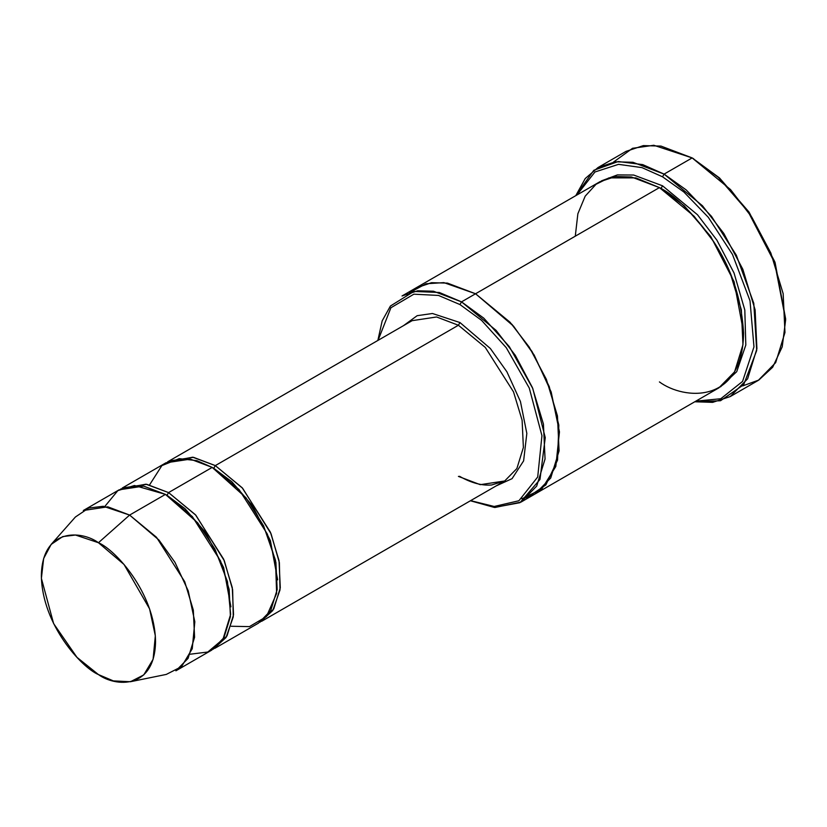 <?xml version="1.0" encoding="UTF-8"?>
<svg xmlns="http://www.w3.org/2000/svg" width="827" height="827" viewBox="0 0 827 827"><rect width="100%" height="100%" fill="white"/><g stroke="black" fill="none" stroke-linecap="round" stroke-linejoin="round"><path stroke-width="1.24" d="M412.135 320.669L436.594 316.979L458.406 325.249L459.967 322.551L432.449 313.495L417.159 315.687L403.535 325.631L417.159 315.687L432.449 313.495L459.967 322.551L490.359 348.508L506.899 371.788L520.441 401.519L526.83 433.431L523.615 460.877L512.058 478.668L496.086 485.945L512.058 478.668L523.615 460.877L526.83 433.431L520.441 401.519L506.899 371.788L490.359 348.508L459.967 322.551L458.406 325.249L215.32 465.601L213.759 468.299L231.767 481.686L252.338 505.545L270.388 540.61L277.645 579.851L270.388 540.61L252.338 505.545L231.767 481.686L213.759 468.299L215.32 465.601L192.691 457.197L167.509 461.962L169.039 461.011L193.508 457.331L215.32 465.601L242.187 487.775L270.429 532.216L279.03 560.634L280.291 587.821L273.778 608.899L260.009 622.183L272.786 610.522L280.022 589.889L279.371 562.649L271.06 533.756L242.611 488.24L215.32 465.601L458.406 325.249L436.594 316.979L412.135 320.669L169.039 461.011M785.65 319.853L774.837 261.849L748.88 211.898L719.459 177.919L692.158 157.916L718.332 177.35L748.249 211.898L774.651 262.697L785.65 319.853L782.228 346.802L772.687 367.209L758.814 380.058L742.739 385.878M662.541 176.802L683.888 192.019L708.326 217.336L732.505 254.478L750.006 300.749L753.976 346.895L742.574 381.423L720.793 398.738L695.858 401.147L720.793 398.738L742.574 381.423L753.976 346.895L750.006 300.749L732.505 254.478L708.326 217.336L683.888 192.019L662.541 176.802L642.021 167.633L618.534 164.346L594.954 171.985L576.853 195.027L594.954 171.985L618.534 164.346L642.021 167.633L662.541 176.802L664.102 174.104L662.541 176.802M694.783 401.767L720.524 400.733L743.7 384.669L756.705 350.462L753.779 303.302L736.33 255.202L711.478 216.343L686.183 189.91L664.102 174.104L702.485 205.789L723.811 233.452L742.832 269.271L755.113 309.877L756.912 348.705L747.618 378.818L730.22 396.578L712.626 402.367L694.783 401.767M459.967 304.563L481.552 320.338L506.289 347.712L529.28 388.08L541.943 435.684L537.705 477.003L518.911 500.748L494.184 506.475L470.625 500.645L494.184 506.475L518.911 500.748L537.705 477.003L541.943 435.684L529.28 388.08L506.289 347.712L481.552 320.338L459.967 304.563L438.486 295.435L413.862 294.185L390.902 307.758L378.073 340.331L390.902 307.758L413.862 294.185L438.486 295.435L459.967 304.563L461.528 301.865L459.967 304.563M470.408 500.769L494.391 507.447L519.966 502.671L539.979 479.464L545.251 437.617L532.805 388.545L509.298 346.616L483.795 318.178L461.528 301.865L496.076 330.376L515.262 355.269L532.381 387.512L543.432 424.055L545.055 458.995L536.692 486.1L521.031 502.082L494.949 507.489L470.408 500.769M130.439 681.727L166.289 674.418L181.537 666.645L192.246 648.73L194.821 621.78L188.236 590.891L174.962 562.339L158.949 540.031L129.612 515.076L156.479 537.261L184.721 581.701L193.322 610.119L194.583 637.297L188.07 658.385L175.893 670.811L211.733 650.115L223.91 637.689L230.423 616.611L229.162 589.424L220.561 561.006L192.319 516.565L165.452 494.391L129.612 515.076L98.444 542.719L124.04 564.479L149.584 608.858L155.331 635.798L153.088 659.305L143.743 674.935L130.439 681.727L113.361 680.9L98.444 674.574C115.149 686.875 154.763 689.966 155.548 641.607C154.763 592.359 115.149 549.707 98.444 542.719C81.749 530.427 42.125 527.337 41.35 575.685C42.125 624.933 81.749 667.585 98.444 674.574L76.973 657.341L53.61 623.579L41.391 578.362L43.645 558.504L51.16 544.404L62.728 536.589L75.505 535.028L98.444 542.719L129.612 515.076L103.313 506.269L88.665 508.057L75.402 517.009L51.16 544.404M149.573 484.87L161.865 465.611L179.211 458.654L196.826 460.639L212.198 467.4L168.574 492.592L195.441 514.766L223.672 559.207L232.273 587.625L233.534 614.802L227.032 635.891L213.263 649.174L226.04 637.503L233.276 616.88L232.625 589.641L224.313 560.747L195.854 515.221L168.574 492.592L167.013 495.29L185.021 508.677L205.592 532.536L223.641 567.601L230.898 606.842L223.641 567.601L205.592 532.536L185.021 508.677L167.013 495.29L168.574 492.592L145.945 484.188L120.763 488.953M166.237 494.846L167.013 495.29L166.237 494.846M104.864 506.403L117.847 490.618L134.501 485.501L165.452 494.391L197.777 522.912L214.906 549.014L227.466 581.608L230.64 614.358L222.98 639.219L207.815 652.027L190.2 654.209M212.984 467.855L213.759 468.299L212.984 467.855M730.22 396.578L758.266 380.389L775.674 362.629L784.968 332.506L783.159 293.678L770.878 253.083L751.857 217.263L730.541 189.59L692.158 157.916L664.102 174.104L692.158 157.916L660.99 146.09L643.375 145.604L626.039 151.362L597.993 167.561L615.329 161.803L632.934 162.288L664.102 174.104L642.713 164.614L618.214 161.513L593.827 170.279L575.788 195.648L585.247 178.529L597.993 167.561M662.541 185.806L660.99 188.504L684.229 205.778L710.786 236.543L734.118 281.769L743.576 332.444L734.118 281.769L710.786 236.543L684.229 205.778L660.99 188.504L662.541 185.806L633.689 175.035L617.397 174.91L601.508 180.844L617.397 174.91L633.689 175.035L662.541 185.806L697.512 214.772L716.895 240.161L734.035 272.993L744.807 310.001L745.82 345.014L736.723 371.674L720.472 386.891L736.723 371.674L745.82 345.014L744.807 310.001L734.035 272.993L716.895 240.161L697.512 214.772L662.541 185.806M660.215 188.06L660.99 188.504L660.215 188.06M575.282 236.181L577.866 213.759L585.185 196.175L596.029 184.276L608.941 177.888L635.87 177.888L659.429 187.605L461.528 301.865L475.556 293.761L510.094 322.272L529.28 347.175L546.399 379.417L557.46 415.95L559.083 450.901L550.72 478.006L535.048 493.988L550.72 478.006L559.083 450.901L557.46 415.95L546.399 379.417L529.28 347.175L510.094 322.272L475.556 293.761L659.429 187.605L631.383 176.968L615.536 176.523L599.926 181.713L416.053 287.868L431.653 282.689L447.5 283.123L475.556 293.761L447.314 283.092L431.363 282.731L415.692 288.075L431.653 282.689L447.5 283.123L475.556 293.761L512.027 324.422L532.081 351.599L549.242 386.56L558.835 425.14L557.543 460.122L545.841 484.932L527.626 497.316L521.878 498.784L541.695 489.181L555.806 466.469L559.455 431.901L551.185 392.019L534.149 355.021L513.474 326.086L475.556 293.761L443.903 282.627L426.132 283.754L409.458 292.634M521.031 502.082L534.687 494.195M535.048 493.988L718.932 387.822L734.593 371.84L742.956 344.735L741.333 309.794L730.282 273.251L713.163 241.008L693.977 216.116L659.429 187.605C674.057 194.748 690.886 210.947 709.917 236.181C730.344 264.847 741.561 297.234 743.576 333.353C742.429 404.61 684.043 400.051 659.429 381.929M261.601 621.325L504.687 480.983L516.875 468.547L523.377 447.469L522.116 420.292L513.515 391.864L485.284 347.423L458.406 325.249L485.284 347.423L513.515 391.864L522.116 420.292L523.377 447.469L516.875 468.547L504.687 480.983L480.229 484.674L458.406 476.393M214.844 648.316L258.479 623.134L270.667 610.698L277.169 589.62L275.908 562.432L267.307 534.015L239.075 489.574L212.198 467.4L190.386 459.13L165.927 462.81L122.293 488.002L146.751 484.312L168.574 492.592L212.198 467.4L246.012 497.782L263.596 525.848L275.505 560.313L276.632 593.445L266.428 616.601L249.454 626.618L231.198 626.256M416.053 287.868L402.025 295.973L417.635 290.784L433.482 291.228L461.528 301.865L439.333 292.489L413.903 291.424L390.416 306.031L382.177 320.876L377.856 340.455M613.52 162.071L632.541 148.291L653.826 145.273L692.158 157.916L719.573 178.032L749.128 212.25L775.085 262.562L785.65 318.953M83.331 510.497L107.799 506.806L129.612 515.076L165.452 494.391L143.64 486.111L119.171 489.801L83.331 510.497M693.708 158.815L692.158 157.916M504.687 480.983L491.62 484.984C481.821 485.8 471.121 482.896 459.512 476.29"/></g></svg>
